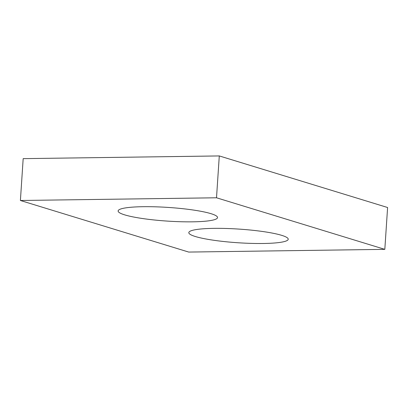 <?xml version="1.0" encoding="UTF-8"?>
<svg xmlns="http://www.w3.org/2000/svg" width="408" height="408" viewBox="0 0 408 408"><rect width="100%" height="100%" fill="white"/><g stroke="black" fill="none" stroke-linecap="round" stroke-linejoin="round"><path stroke-width="0.61" d="M219.29 155.933L387.6 207.509L384.82 249.354L188.71 252.067L20.4 200.491L23.18 158.646L219.29 155.933L216.51 197.783L20.4 200.491M192.51 221.83A49.817 6.844 3.8 0 1 142.693 218.55A49.817 6.844 3.8 0 1 118.121 210.967A49.817 6.844 3.8 0 1 168.28 207.432A49.817 6.844 3.8 0 1 217.53 217.566A49.817 6.844 3.8 0 1 192.51 221.83M384.82 249.354L216.51 197.783M263.201 243.489A49.817 6.844 3.8 0 1 213.384 240.21A49.817 6.844 3.8 0 1 188.812 232.626A49.817 6.844 3.8 0 1 238.971 229.097A49.817 6.844 3.8 0 1 288.221 239.231A49.817 6.844 3.8 0 1 263.201 243.489"/></g></svg>
